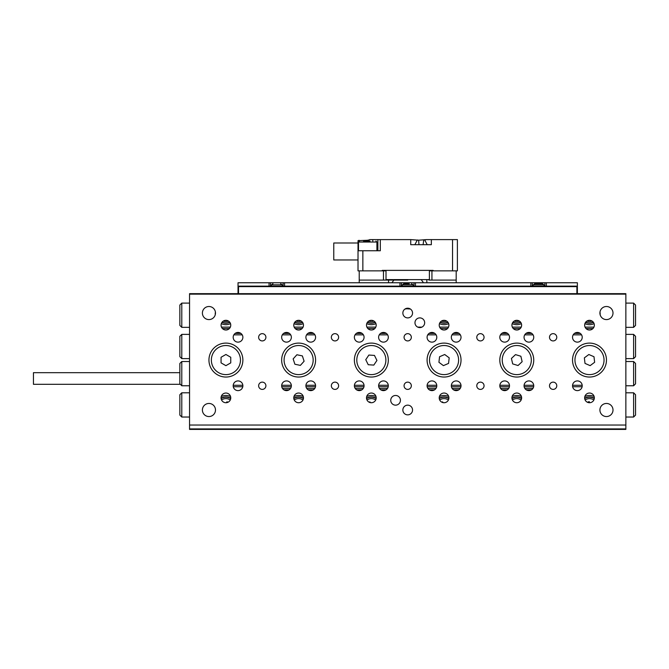 <?xml version="1.0" encoding="UTF-8"?>
<svg xmlns="http://www.w3.org/2000/svg" width="669" height="669" viewBox="0 0 669 669"><rect width="100%" height="100%" fill="white"/><g stroke="black" fill="none" stroke-linecap="round" stroke-linejoin="round"><path stroke-width="1" d="M189.553 425.032L625.858 425.032L625.858 429.398L189.553 429.398L189.553 293.658L238.03 293.658M577.372 293.658L625.858 293.658L625.858 425.032M180.337 384.315L33.45 384.315L33.45 372.675L179.852 372.675M202.398 313.05A6.548 6.548 0 0 1 208.945 306.502A6.548 6.548 0 0 1 215.485 313.05A6.548 6.548 0 0 1 208.945 319.59A6.548 6.548 0 0 1 202.398 313.05M202.398 410.005A6.548 6.548 0 0 1 208.945 403.457A6.548 6.548 0 0 1 215.485 410.005A6.548 6.548 0 0 1 208.945 416.553A6.548 6.548 0 0 1 202.398 410.005M599.917 410.005A6.548 6.548 0 0 1 606.465 403.457A6.548 6.548 0 0 1 613.005 410.005A6.548 6.548 0 0 1 606.465 416.553A6.548 6.548 0 0 1 599.917 410.005M599.917 313.05A6.548 6.548 0 0 1 606.465 306.502A6.548 6.548 0 0 1 613.005 313.05A6.548 6.548 0 0 1 606.465 319.59A6.548 6.548 0 0 1 599.917 313.05M556.775 385.762A3.638 3.638 0 0 0 553.138 382.133A3.638 3.638 0 0 0 549.5 385.762A3.638 3.638 0 0 0 553.138 389.4A3.638 3.638 0 0 0 556.775 385.762M556.775 337.285A3.638 3.638 0 0 0 553.138 333.655A3.638 3.638 0 0 0 549.5 337.285A3.638 3.638 0 0 0 553.138 340.922A3.638 3.638 0 0 0 556.775 337.285M484.055 385.762A3.638 3.638 0 0 0 480.417 382.133A3.638 3.638 0 0 0 476.78 385.762A3.638 3.638 0 0 0 480.417 389.4A3.638 3.638 0 0 0 484.055 385.762M484.055 337.285A3.638 3.638 0 0 0 480.417 333.655A3.638 3.638 0 0 0 476.78 337.285A3.638 3.638 0 0 0 480.417 340.922A3.638 3.638 0 0 0 484.055 337.285M265.902 385.762A3.638 3.638 0 0 0 262.265 382.133A3.638 3.638 0 0 0 258.635 385.762A3.638 3.638 0 0 0 262.265 389.4A3.638 3.638 0 0 0 265.902 385.762M265.902 337.285A3.638 3.638 0 0 0 262.265 333.655A3.638 3.638 0 0 0 258.635 337.285A3.638 3.638 0 0 0 262.265 340.922A3.638 3.638 0 0 0 265.902 337.285M338.623 385.762A3.638 3.638 0 0 0 334.985 382.133A3.638 3.638 0 0 0 331.347 385.762A3.638 3.638 0 0 0 334.985 389.4A3.638 3.638 0 0 0 338.623 385.762M338.623 337.285A3.638 3.638 0 0 0 334.985 333.655A3.638 3.638 0 0 0 331.347 337.285A3.638 3.638 0 0 0 334.985 340.922A3.638 3.638 0 0 0 338.623 337.285M411.335 385.762A3.638 3.638 0 0 0 407.705 382.133A3.638 3.638 0 0 0 404.068 385.762A3.638 3.638 0 0 0 407.705 389.4A3.638 3.638 0 0 0 411.335 385.762M411.335 337.285A3.638 3.638 0 0 0 407.705 333.655A3.638 3.638 0 0 0 404.068 337.285A3.638 3.638 0 0 0 407.705 340.922A3.638 3.638 0 0 0 411.335 337.285M412.547 410.005A4.85 4.85 0 0 0 407.705 405.155A4.85 4.85 0 0 0 402.855 410.005A4.85 4.85 0 0 0 407.705 414.855A4.85 4.85 0 0 0 412.547 410.005M410.49 309.086L409.846 308.702M408.884 308.35L404.912 309.086M405.556 308.702L410.415 309.028M412.547 313.05A4.85 4.85 0 0 0 407.705 308.2A4.85 4.85 0 0 0 402.855 313.05A4.85 4.85 0 0 0 407.705 317.892A4.85 4.85 0 0 0 412.547 313.05M400.43 400.313A4.85 4.85 0 0 0 395.58 395.463A4.85 4.85 0 0 0 390.738 400.313A4.85 4.85 0 0 0 395.58 405.155A4.85 4.85 0 0 0 400.43 400.313M424.673 322.742A4.85 4.85 0 0 0 419.823 317.892A4.85 4.85 0 0 0 414.972 322.742A4.85 4.85 0 0 0 419.823 327.593A4.85 4.85 0 0 0 424.673 322.742M594.34 325.167A4.85 4.85 0 0 0 589.498 320.317A4.85 4.85 0 0 0 584.647 325.167A4.85 4.85 0 0 0 589.498 330.018A4.85 4.85 0 0 0 594.34 325.167M594.34 397.888A4.85 4.85 0 0 0 589.498 393.038A4.85 4.85 0 0 0 584.647 397.888A4.85 4.85 0 0 0 589.498 402.73A4.85 4.85 0 0 0 594.34 397.888M521.628 325.167A4.85 4.85 0 0 0 516.777 320.317A4.85 4.85 0 0 0 511.927 325.167A4.85 4.85 0 0 0 516.777 330.018A4.85 4.85 0 0 0 521.628 325.167M521.628 397.888A4.85 4.85 0 0 0 516.777 393.038A4.85 4.85 0 0 0 511.927 397.888A4.85 4.85 0 0 0 516.777 402.73A4.85 4.85 0 0 0 521.628 397.888M230.755 397.888A4.85 4.85 0 0 0 225.905 393.038A4.85 4.85 0 0 0 221.063 397.888A4.85 4.85 0 0 0 225.905 402.73A4.85 4.85 0 0 0 230.755 397.888M230.755 325.167A4.85 4.85 0 0 0 225.905 320.317A4.85 4.85 0 0 0 221.063 325.167A4.85 4.85 0 0 0 225.905 330.018A4.85 4.85 0 0 0 230.755 325.167M303.475 397.888A4.85 4.85 0 0 0 298.625 393.038A4.85 4.85 0 0 0 293.775 397.888A4.85 4.85 0 0 0 298.625 402.73A4.85 4.85 0 0 0 303.475 397.888M303.475 325.167A4.85 4.85 0 0 0 298.625 320.317A4.85 4.85 0 0 0 293.775 325.167A4.85 4.85 0 0 0 298.625 330.018A4.85 4.85 0 0 0 303.475 325.167M376.195 397.888A4.85 4.85 0 0 0 371.345 393.038A4.85 4.85 0 0 0 366.495 397.888A4.85 4.85 0 0 0 371.345 402.73A4.85 4.85 0 0 0 376.195 397.888M376.195 325.167A4.85 4.85 0 0 0 371.345 320.317A4.85 4.85 0 0 0 366.495 325.167A4.85 4.85 0 0 0 371.345 330.018A4.85 4.85 0 0 0 376.195 325.167M448.907 325.167A4.85 4.85 0 0 0 444.057 320.317A4.85 4.85 0 0 0 439.215 325.167A4.85 4.85 0 0 0 444.057 330.018A4.85 4.85 0 0 0 448.907 325.167M448.907 397.888A4.85 4.85 0 0 0 444.057 393.038A4.85 4.85 0 0 0 439.215 397.888A4.85 4.85 0 0 0 444.057 402.73A4.85 4.85 0 0 0 448.907 397.888M533.745 337.285A4.85 4.85 0 0 0 528.895 332.443A4.85 4.85 0 0 0 524.053 337.285A4.85 4.85 0 0 0 528.895 342.135A4.85 4.85 0 0 0 533.745 337.285M533.745 385.762A4.85 4.85 0 0 0 528.895 380.92A4.85 4.85 0 0 0 524.053 385.762A4.85 4.85 0 0 0 528.895 390.612A4.85 4.85 0 0 0 533.745 385.762M582.222 385.762A4.85 4.85 0 0 0 577.372 380.92A4.85 4.85 0 0 0 572.53 385.762A4.85 4.85 0 0 0 577.372 390.612A4.85 4.85 0 0 0 582.222 385.762M582.222 337.285A4.85 4.85 0 0 0 577.372 332.443A4.85 4.85 0 0 0 572.53 337.285A4.85 4.85 0 0 0 577.372 342.135A4.85 4.85 0 0 0 582.222 337.285M461.025 337.285A4.85 4.85 0 0 0 456.183 332.443A4.85 4.85 0 0 0 451.332 337.285A4.85 4.85 0 0 0 456.183 342.135A4.85 4.85 0 0 0 461.025 337.285M461.025 385.762A4.85 4.85 0 0 0 456.183 380.92A4.85 4.85 0 0 0 451.332 385.762A4.85 4.85 0 0 0 456.183 390.612A4.85 4.85 0 0 0 461.025 385.762M509.51 385.762A4.85 4.85 0 0 0 504.66 380.92A4.85 4.85 0 0 0 499.81 385.762A4.85 4.85 0 0 0 504.66 390.612A4.85 4.85 0 0 0 509.51 385.762M509.51 337.285A4.85 4.85 0 0 0 504.66 332.443A4.85 4.85 0 0 0 499.81 337.285A4.85 4.85 0 0 0 504.66 342.135A4.85 4.85 0 0 0 509.51 337.285M242.872 337.285A4.85 4.85 0 0 0 238.03 332.443A4.85 4.85 0 0 0 233.18 337.285A4.85 4.85 0 0 0 238.03 342.135A4.85 4.85 0 0 0 242.872 337.285M242.872 385.762A4.85 4.85 0 0 0 238.03 380.92A4.85 4.85 0 0 0 233.18 385.762A4.85 4.85 0 0 0 238.03 390.612A4.85 4.85 0 0 0 242.872 385.762M291.358 385.762A4.85 4.85 0 0 0 286.508 380.92A4.85 4.85 0 0 0 281.657 385.762A4.85 4.85 0 0 0 286.508 390.612A4.85 4.85 0 0 0 291.358 385.762M291.358 337.285A4.85 4.85 0 0 0 286.508 332.443A4.85 4.85 0 0 0 281.657 337.285A4.85 4.85 0 0 0 286.508 342.135A4.85 4.85 0 0 0 291.358 337.285M315.592 337.285A4.85 4.85 0 0 0 310.742 332.443A4.85 4.85 0 0 0 305.9 337.285A4.85 4.85 0 0 0 310.742 342.135A4.85 4.85 0 0 0 315.592 337.285M315.592 385.762A4.85 4.85 0 0 0 310.742 380.92A4.85 4.85 0 0 0 305.9 385.762A4.85 4.85 0 0 0 310.742 390.612A4.85 4.85 0 0 0 315.592 385.762M364.07 385.762A4.85 4.85 0 0 0 359.228 380.92A4.85 4.85 0 0 0 354.378 385.762A4.85 4.85 0 0 0 359.228 390.612A4.85 4.85 0 0 0 364.07 385.762M364.07 337.285A4.85 4.85 0 0 0 359.228 332.443A4.85 4.85 0 0 0 354.378 337.285A4.85 4.85 0 0 0 359.228 342.135A4.85 4.85 0 0 0 364.07 337.285M388.313 337.285A4.85 4.85 0 0 0 383.462 332.443A4.85 4.85 0 0 0 378.612 337.285A4.85 4.85 0 0 0 383.462 342.135A4.85 4.85 0 0 0 388.313 337.285M388.313 385.762A4.85 4.85 0 0 0 383.462 380.92A4.85 4.85 0 0 0 378.612 385.762A4.85 4.85 0 0 0 383.462 390.612A4.85 4.85 0 0 0 388.313 385.762M436.79 385.762A4.85 4.85 0 0 0 431.94 380.92A4.85 4.85 0 0 0 427.09 385.762A4.85 4.85 0 0 0 431.94 390.612A4.85 4.85 0 0 0 436.79 385.762M436.79 337.285A4.85 4.85 0 0 0 431.94 332.443A4.85 4.85 0 0 0 427.09 337.285A4.85 4.85 0 0 0 431.94 342.135A4.85 4.85 0 0 0 436.79 337.285M242.872 360.073A16.968 16.968 0 0 0 225.905 343.105A16.968 16.968 0 0 0 208.945 360.073A16.968 16.968 0 0 0 225.905 377.04A16.968 16.968 0 0 0 242.872 360.073M315.592 360.073A16.968 16.968 0 0 0 298.625 343.105A16.968 16.968 0 0 0 281.657 360.073A16.968 16.968 0 0 0 298.625 377.04A16.968 16.968 0 0 0 315.592 360.073M388.313 360.073A16.968 16.968 0 0 0 371.345 343.105A16.968 16.968 0 0 0 354.378 360.073A16.968 16.968 0 0 0 371.345 377.04A16.968 16.968 0 0 0 388.313 360.073M461.025 360.073A16.968 16.968 0 0 0 444.057 343.105A16.968 16.968 0 0 0 427.09 360.073A16.968 16.968 0 0 0 444.057 377.04A16.968 16.968 0 0 0 461.025 360.073M533.745 360.073A16.968 16.968 0 0 0 516.777 343.105A16.968 16.968 0 0 0 499.81 360.073A16.968 16.968 0 0 0 516.777 377.04A16.968 16.968 0 0 0 533.745 360.073M606.465 360.073A16.968 16.968 0 0 0 589.498 343.105A16.968 16.968 0 0 0 572.53 360.073A16.968 16.968 0 0 0 589.498 377.04A16.968 16.968 0 0 0 606.465 360.073M625.858 428.913L189.553 428.913M189.553 294.143L625.858 294.143M587.817 345.63A14.542 14.542 0 0 1 603.94 358.392A14.542 14.542 0 0 1 591.179 374.515A14.542 14.542 0 0 1 575.047 361.753A14.542 14.542 0 0 1 587.817 345.63M585.007 363.409L590.142 365.634L594.632 362.289L593.988 356.728L588.845 354.511L584.355 357.856L585.007 363.409M527.398 350.13A14.542 14.542 0 0 1 526.72 370.685A14.542 14.542 0 0 1 506.165 370.016A14.542 14.542 0 0 1 506.834 349.461A14.542 14.542 0 0 1 527.398 350.13M511.425 358.45L512.688 363.903L518.049 365.525L522.138 361.695L520.867 356.243L515.506 354.62L511.425 358.45M442.385 374.515A14.542 14.542 0 0 1 429.615 358.392A14.542 14.542 0 0 1 445.738 345.622A14.542 14.542 0 0 1 458.508 361.753A14.542 14.542 0 0 1 442.385 374.515M449.2 357.848L444.709 354.511L439.566 356.736L438.923 362.289L443.413 365.634L448.556 363.409L449.2 357.848M364.94 347.019A14.542 14.542 0 0 1 384.399 353.667A14.542 14.542 0 0 1 377.751 373.126A14.542 14.542 0 0 1 358.283 366.478A14.542 14.542 0 0 1 364.94 347.019M368.226 364.722L373.812 365.098L376.931 360.449L374.464 355.423L368.878 355.047L365.759 359.696L368.226 364.722M294.117 346.241A14.542 14.542 0 0 1 312.456 355.565A14.542 14.542 0 0 1 303.132 373.896A14.542 14.542 0 0 1 284.802 364.58A14.542 14.542 0 0 1 294.117 346.241M294.887 364.237L300.364 365.391L304.102 361.235L302.371 355.908L296.894 354.754L293.147 358.91L294.887 364.237M225.905 345.53A14.542 14.542 0 0 1 240.455 360.073A14.542 14.542 0 0 1 225.905 374.615A14.542 14.542 0 0 1 211.362 360.073A14.542 14.542 0 0 1 225.905 345.53M221.063 362.874L225.905 365.667L230.755 362.874L230.755 357.271L225.905 354.478L221.063 357.271L221.063 362.874M294.026 323.637A10.662 10.662 0 0 0 303.224 323.637M215.418 312.105A10.662 10.662 0 0 0 215.267 314.723M221.305 323.637A10.662 10.662 0 0 0 230.512 323.637M366.746 323.637A10.662 10.662 0 0 0 375.945 323.637M439.458 323.637A10.662 10.662 0 0 0 448.665 323.637M512.178 323.637A10.662 10.662 0 0 0 521.377 323.637M584.898 323.637A10.662 10.662 0 0 0 594.097 323.637M600.135 314.723A10.662 10.662 0 0 0 599.984 312.105M181.792 327.35L179.852 325.41L179.852 305.047L181.792 303.107L181.792 327.35L189.553 327.35M181.792 303.107L189.553 303.107M633.61 303.107L635.55 305.047L635.55 325.41L633.61 327.35L633.61 303.107L625.858 303.107M633.61 327.35L625.858 327.35M592.96 328.563L586.036 328.563M520.239 328.563L513.315 328.563M447.519 328.563L440.595 328.563M374.807 328.563L367.883 328.563M302.087 328.563L295.163 328.563M229.367 328.563L222.443 328.563M221.464 327.108L230.353 327.108M294.184 327.108L303.065 327.108M366.896 327.108L375.786 327.108M417.707 327.108L421.938 327.108M439.617 327.108L448.506 327.108M512.337 327.108L521.218 327.108M585.049 327.108L593.938 327.108M521.435 396.533A10.662 10.662 0 0 0 512.12 396.533M594.147 396.533A10.662 10.662 0 0 0 584.84 396.533M448.715 396.533A10.662 10.662 0 0 0 439.408 396.533M375.995 396.533A10.662 10.662 0 0 0 366.687 396.533M303.283 396.533A10.662 10.662 0 0 0 293.975 396.533M230.562 396.533A10.662 10.662 0 0 0 221.255 396.533M633.61 392.795L635.55 394.735L635.55 415.098L633.61 417.038L633.61 392.795L625.858 392.795M633.61 417.038L625.858 417.038M181.792 417.038L179.852 415.098L179.852 394.735L181.792 392.795L181.792 417.038L189.553 417.038M181.792 392.795L189.553 392.795M625.858 391.582L625.858 418.242M633.61 358.617L633.61 334.383L635.55 336.315L635.55 356.677L633.61 358.617L625.858 358.617M633.61 385.762L633.61 361.528L635.55 363.468L635.55 383.83L633.61 385.762L625.858 385.762M633.61 361.528L625.858 361.528M633.61 334.383L625.858 334.383M181.792 334.383L181.792 358.617L179.852 356.677L179.852 336.315L181.792 334.383L189.553 334.383M181.792 361.528L181.792 385.762L179.852 383.83L179.852 363.468L181.792 361.528L189.553 361.528M181.792 385.762L189.553 385.762M181.792 358.617L189.553 358.617M235.12 333.413L240.94 333.413M283.597 333.413L289.418 333.413M307.84 333.413L313.652 333.413M356.318 333.413L362.13 333.413M380.552 333.413L386.373 333.413M429.03 333.413L434.85 333.413M453.273 333.413L459.093 333.413M501.75 333.413L507.57 333.413M525.993 333.413L531.805 333.413M574.47 333.413L580.282 333.413M582.122 386.732L572.622 386.732M533.645 386.732L524.145 386.732M509.41 386.732L499.91 386.732M460.933 386.732L451.433 386.732M436.69 386.732L427.19 386.732M388.212 386.732L378.713 386.732M363.978 386.732L354.478 386.732M315.492 386.732L305.992 386.732M291.258 386.732L281.758 386.732M242.78 386.732L233.28 386.732M233.205 385.277L242.855 385.277M281.682 385.277L291.333 385.277M305.925 385.277L315.567 385.277M354.403 385.277L364.045 385.277M378.637 385.277L388.288 385.277M427.115 385.277L436.765 385.277M451.358 385.277L461.008 385.277M499.835 385.277L509.485 385.277M524.078 385.277L533.72 385.277M572.555 385.277L582.197 385.277M581.578 334.86L573.174 334.86M533.093 334.86L524.697 334.86M508.858 334.86L500.462 334.86M460.381 334.86L451.985 334.86M436.138 334.86L427.742 334.86M387.66 334.86L379.264 334.86M363.426 334.86L355.022 334.86M314.94 334.86L306.544 334.86M290.706 334.86L282.31 334.86M242.228 334.86L233.832 334.86M282.46 388.43L290.555 388.43M306.695 388.43L314.798 388.43M355.172 388.43L363.275 388.43M379.415 388.43L387.51 388.43M427.892 388.43L435.987 388.43M452.135 388.43L460.23 388.43M500.613 388.43L508.708 388.43M524.847 388.43L532.95 388.43M283.949 389.885L289.058 389.885M308.192 389.885L313.301 389.885M356.669 389.885L361.778 389.885M380.912 389.885L386.013 389.885M429.389 389.885L434.499 389.885M453.624 389.885L458.733 389.885M502.101 389.885L507.211 389.885M526.344 389.885L531.454 389.885M229.852 322.341A9.207 9.207 0 0 1 221.966 322.341M302.564 322.341A9.207 9.207 0 0 1 294.686 322.341M375.284 322.341A9.207 9.207 0 0 1 367.406 322.341M448.004 322.341A9.207 9.207 0 0 1 440.118 322.341M520.716 322.341A9.207 9.207 0 0 1 512.839 322.341M593.436 322.341A9.207 9.207 0 0 1 585.559 322.341M221.079 398.281A9.207 9.207 0 0 1 230.738 398.281M227.962 402.278L226.975 401.726L226.431 402.705M584.664 398.281A9.207 9.207 0 0 1 594.323 398.281M589.615 402.73L589.23 401.609L587.374 402.245M293.791 398.281A9.207 9.207 0 0 1 303.458 398.281M366.512 398.281A9.207 9.207 0 0 1 376.179 398.281M370.417 402.646L369.865 401.843L369.263 402.261M439.232 398.281A9.207 9.207 0 0 1 448.891 398.281M443.104 402.638L442.56 401.852L441.975 402.261M511.944 398.281A9.207 9.207 0 0 1 521.611 398.281M515.046 402.412L514.595 402.211M358.015 259.965L333.772 259.965L333.772 242.998L358.015 242.998L358.015 244.695L358.015 240.664L367.281 240.271L366.788 241.057M386.013 270.385L386.013 279.6L429.398 279.6L429.398 270.385M407.705 280.085L386.498 280.085L407.705 280.085M427.215 244.695L410.733 244.695L410.733 239.602L418.652 240.196L426.471 239.602L424.723 240.004L427.215 244.695L431.338 244.695L431.338 239.602L426.471 239.602L457.395 239.602L457.395 270.87L456.183 270.87L456.183 280.085L431.94 280.085L431.94 270.87L452.545 270.87L452.545 239.602M359.228 282.753L359.228 270.87L358.015 270.87L358.015 244.695L358.5 244.695M410.733 239.602L380.31 239.602L380.31 250.758L362.857 250.758L362.857 270.87L382.25 270.87L382.25 270.385L433.152 270.385L433.152 270.87M372.8 241.057L372.8 239.602L369.756 239.602L380.31 239.602M423.72 240.188L423.092 244.695M418.97 244.695L418.652 240.196L417.339 240.004L414.855 244.695M362.857 250.758L358.015 250.758M377.885 239.602L377.885 250.758M369.054 241.057L368.928 239.979L369.756 239.602M367.281 240.271L368.928 239.979L368.243 241.057M429.398 279.6L428.913 280.085L431.94 280.085M452.545 270.87L456.183 270.87M388.547 280.085L388.547 282.753M393.882 280.085L391.9 282.753M423.51 282.753L421.52 280.085M456.183 282.753L456.183 280.085M431.94 270.87L429.398 270.87M359.228 270.87L362.857 270.87M382.25 270.87L383.462 270.87L383.462 280.085L386.498 280.085L386.013 279.6M386.013 270.87L383.462 270.87M426.855 282.753L426.855 280.085M359.228 280.085L383.462 280.085M414.002 286.14L414.002 282.753L401.4 282.753L401.4 286.14M544.892 286.14L544.892 282.753L532.29 282.753L532.29 286.14M399.945 286.14L399.945 282.753L283.112 282.753L283.112 286.14L283.112 282.753L270.51 282.753L270.51 286.14M399.945 282.753L401.4 282.753M414.002 282.753L532.29 282.753M544.892 282.753L577.372 282.753L577.372 294.143L576.895 293.658L576.895 286.625L238.515 286.625L238.515 293.658L576.895 293.658M238.515 293.658L238.03 294.143L238.03 282.753L270.51 282.753M238.515 286.625L238.03 286.14L577.372 286.14L576.895 286.625M541.848 283.723L535.108 283.723M537.031 283.723L539.958 283.723M409.194 283.723L404.268 283.723M406.677 283.723L408.726 283.723M363.51 241.057L370.024 241.057M228.497 321.07A7.518 7.518 0 0 1 223.321 321.07M229.684 322.132A8.948 8.948 0 0 1 222.133 322.132M302.405 322.132A8.948 8.948 0 0 1 294.845 322.132M301.217 321.07A7.518 7.518 0 0 1 296.033 321.07M373.938 321.07A7.518 7.518 0 0 1 368.753 321.07M375.125 322.132A8.948 8.948 0 0 1 367.565 322.132M447.837 322.132A8.948 8.948 0 0 1 440.286 322.132M446.649 321.07A7.518 7.518 0 0 1 441.473 321.07M519.37 321.07A7.518 7.518 0 0 1 514.185 321.07M520.557 322.132A8.948 8.948 0 0 1 512.998 322.132M593.269 322.132A8.948 8.948 0 0 1 585.718 322.132M592.09 321.07A7.518 7.518 0 0 1 586.905 321.07M221.548 400.003A7.518 7.518 0 0 1 230.27 400.003M221.113 398.573A8.948 8.948 0 0 1 230.705 398.573M584.698 398.573A8.948 8.948 0 0 1 594.298 398.573M585.132 400.003A7.518 7.518 0 0 1 593.855 400.003M294.268 400.003A7.518 7.518 0 0 1 302.982 400.003M293.825 398.573A8.948 8.948 0 0 1 303.425 398.573M366.545 398.573A8.948 8.948 0 0 1 376.145 398.573M366.988 400.003A7.518 7.518 0 0 1 375.702 400.003M439.265 398.573A8.948 8.948 0 0 1 448.857 398.573M439.7 400.003A7.518 7.518 0 0 1 448.422 400.003M511.977 398.573A8.948 8.948 0 0 1 521.577 398.573M512.421 400.003A7.518 7.518 0 0 1 521.134 400.003M358.985 240.271L358.985 241.191M415.457 282.753L415.457 286.14M530.835 286.14L530.835 282.753M546.347 282.753L546.347 286.14M269.055 286.14L269.055 282.753M284.568 282.753L284.568 286.14M544.165 286.14L543.88 284.818L533.302 284.818L534.715 283.723M413.275 286.14L412.99 284.818L402.412 284.818L403.825 283.723M282.385 286.14L282.101 284.818L271.522 284.818L272.935 283.723M375.953 241.057L376.915 242.027L358.5 242.027L358.5 250.758M533.017 286.14L533.302 284.818M543.88 284.818L542.475 283.723M402.128 286.14L402.412 284.818M412.99 284.818L411.577 283.723M271.238 286.14L271.522 284.818M282.101 284.818L280.687 283.723M376.915 242.027L376.915 250.758M358.5 242.027L359.47 241.057"/></g></svg>
